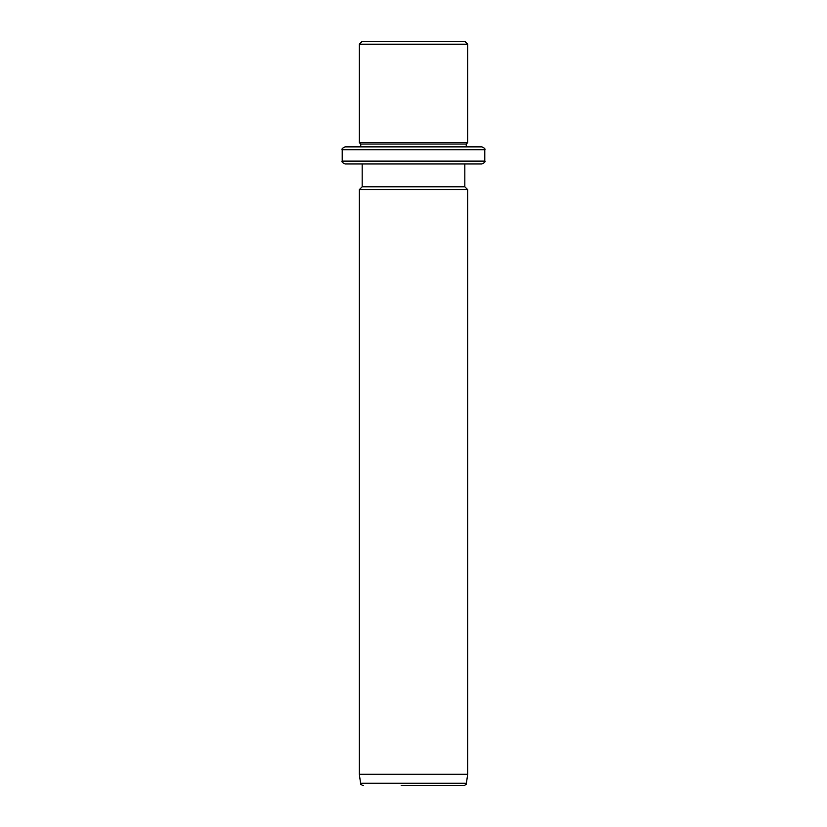 <?xml version="1.0" encoding="UTF-8"?>
<svg xmlns="http://www.w3.org/2000/svg" width="827" height="827" viewBox="0 0 827 827"><rect width="100%" height="100%" fill="white"/><g stroke="black" fill="none" stroke-linecap="round" stroke-linejoin="round"><path stroke-width="1.24" d="M368.449 41.35L464.836 41.35L467.679 44.203L359.321 44.203L362.164 41.35L368.449 41.35M342.202 149.718L484.798 149.718L484.798 161.12L342.202 161.12L342.202 149.718C341.479 149.025 342.43 148.074 345.055 146.865L360.748 146.865L360.748 144.012L359.321 142.585L467.679 142.585L467.679 44.203M360.748 144.012L466.252 144.012L467.679 142.585M473.561 146.865L466.252 146.865L466.252 144.012M345.055 146.865L481.945 146.865C484.57 148.074 485.521 149.025 484.798 149.718M473.561 163.973L464.836 163.973L464.836 186.788L467.679 189.641L359.321 189.641L362.164 186.788L464.836 186.788M362.164 186.788L362.164 163.973L345.055 163.973L481.945 163.973C484.57 162.764 485.521 161.813 484.798 161.12M467.679 774.248L466.428 783.2L360.572 783.2L359.321 774.248L467.679 774.248L467.679 189.641M401.167 785.65L463.596 785.65C465.818 784.864 466.759 784.048 466.428 783.2M457.465 785.65L425.833 785.65M359.321 142.585L359.321 44.203M342.202 161.12C341.479 161.813 342.43 162.764 345.055 163.973M359.321 774.248L359.321 189.641M360.572 783.2C361.523 784.048 359.001 783.851 363.404 785.65"/></g></svg>
